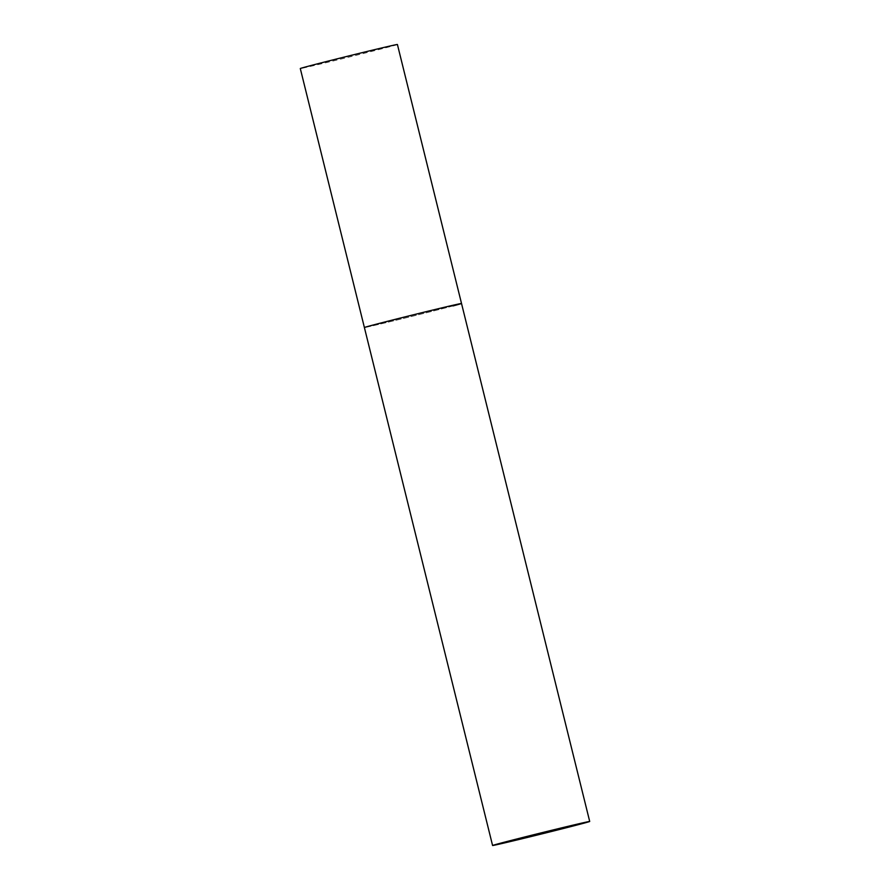 <?xml version="1.0" encoding="UTF-8"?>
<svg xmlns="http://www.w3.org/2000/svg" width="890" height="890" viewBox="0 0 890 890"><rect width="100%" height="100%" fill="white"/><g stroke="black" fill="none" stroke-linecap="round" stroke-linejoin="round"><path stroke-width="0.67" stroke-dasharray="4.45 3.34" d="M453.01 305.926A50.029 0.579 -13.9 0 1 398.642 319.61A50.029 0.579 -13.9 0 1 364.388 327.52A50.029 0.579 166.1 0 0 385.492 322.792A50.029 0.579 166.1 0 0 435.644 310.41A50.029 0.579 166.1 0 0 461.521 303.49M397.418 44.5A50.029 0.579 -13.9 0 1 388.908 46.948A50.029 0.579 -13.9 0 1 334.551 60.62A50.029 0.579 -13.9 0 1 300.297 68.541"/><path stroke-width="1.33" d="M492.582 845.5A50.029 0.579 166.1 0 0 513.675 840.761A50.029 0.579 166.1 0 0 563.837 828.39A50.029 0.579 166.1 0 0 589.703 821.459A50.029 0.579 166.1 0 0 568.599 826.198A50.029 0.579 166.1 0 0 518.447 838.569A50.029 0.579 166.1 0 0 492.582 845.5L300.297 68.541A50.029 0.579 -13.9 0 1 308.808 66.094A50.029 0.579 -13.9 0 1 363.176 52.41A50.029 0.579 -13.9 0 1 397.418 44.5L461.521 303.49A50.029 0.579 166.1 0 0 440.416 308.218A50.029 0.579 166.1 0 0 390.254 320.6A50.029 0.579 166.1 0 0 364.388 327.52A50.029 0.579 -13.9 0 1 372.899 325.084A50.029 0.579 -13.9 0 1 427.267 311.4A50.029 0.579 -13.9 0 1 461.521 303.49A50.029 0.579 -13.9 0 1 453.01 305.926M461.521 303.49L589.703 821.459"/></g></svg>
